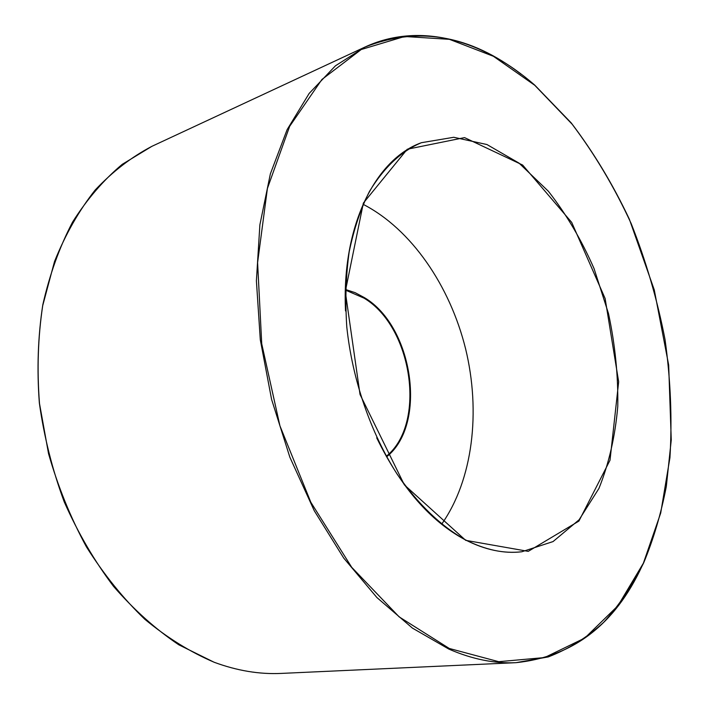 <?xml version="1.0" encoding="UTF-8"?>
<svg xmlns="http://www.w3.org/2000/svg" width="709" height="709" viewBox="0 0 709 709"><rect width="100%" height="100%" fill="white"/><g stroke="black" fill="none" stroke-linecap="round" stroke-linejoin="round"><path stroke-width="1.06" d="M363.105 204.298C411.317 229.122 449.94 285.683 465.574 348.722C480.924 411.823 472.894 479.842 441.663 524.181M345.513 290.114L364.045 298.152C412.505 326.858 426.774 423.796 386.316 456.277M386.627 456.818C427.527 424.354 413.276 326.583 364.453 297.647L355.12 292.657L345.522 289.494M465.698 540.347L528.24 551.363L578.907 521.088L610.015 460.221L618.665 381.788L605.123 298.516L571.711 222.404L522.639 165.037L464.555 137.608L407.258 149.236L363.354 203.093L345.301 291.567L360.03 394.461L404.343 484.85L465.698 540.347M345.522 310.941C341.463 226.189 375.407 159.153 421.403 142.704L453.76 137.28L486.95 144.539L519.041 163.114L548.403 191.279C566.234 214.091 581.442 239.846 594.036 268.543L608.508 313.617C615.155 344.813 618.248 375.743 617.778 406.408C615.199 436.31 608.916 463.651 598.937 488.439L579.111 519.768L553.055 541.57L521.868 551.753C503.789 553.835 484.947 549.874 465.361 539.868C430.381 521.257 400.824 487.243 376.692 437.816M449.293 648.469L399.14 616.857L351.726 567.333L310.817 502.247L279.922 425.817L261.727 343.794L257.597 262.622L267.408 188.452L289.68 126.291L321.93 79.461L361.236 49.515L404.626 36.496L449.426 39.332L493.393 56.277L534.746 85.275L572.128 124.181C594.807 154.252 614.49 187.389 631.196 223.61C646.014 261.001 657.296 299.615 665.015 339.451C670.617 379.475 672.256 418.877 669.943 457.668L660.699 513.059L643.373 563.203L617.964 605.725L584.783 638.065L544.583 657.562L498.728 661.692L449.293 648.469M521.177 74.277C470.12 35.025 418 25.976 364.798 47.14L335.446 65.804L309.177 93.402L287.118 129.65L270.368 173.847L259.884 224.788L256.401 280.799L260.3 339.797L271.591 399.406L289.848 457.181L314.273 510.764L343.741 558.098L376.931 597.572L412.408 628.085L448.779 649.054C472.052 659.193 494.448 663.73 515.975 662.676C572.925 656.782 614.933 624.62 641.991 566.172M214.251 662.286C190.358 652.103 167.218 637.772 144.84 619.294C123.26 598.556 103.789 574.405 86.409 546.843C70.59 517.676 57.97 486.631 48.549 453.698L39.5 403.536C36.895 369.832 37.967 337.2 42.708 305.65L54.513 261.532C65.414 234.431 78.956 210.6 95.139 190.056C112.518 171.631 131.431 157.061 151.894 146.329L364.798 47.14C419.232 21.713 482.572 39.544 534.701 85.071L571.17 122.852C593.38 151.992 612.771 184.11 629.353 219.205L654.274 289.919L668.676 365.073L671.255 439.97L666.318 486.48C661.08 513.617 653.538 539.07 643.683 562.849C632.534 585.412 619.187 605.238 603.66 622.351C586.963 637.604 568.494 649.125 548.27 656.924L515.975 662.676L281.34 673.408C259.494 674.445 237.125 670.741 214.251 662.286M521.868 551.753C504.294 553.924 485.523 549.971 465.565 539.912C441.131 526.335 418.39 504.507 397.324 474.427C370.701 433.004 352.329 379.74 346.781 326.858C345.07 300.616 345.868 275.615 349.183 251.855C353.871 229.22 360.606 209.111 369.407 191.519C384.11 167.28 401.445 151.017 421.403 142.704M281.34 673.408C259.521 674.463 237.125 670.749 214.171 662.268L178.836 644.827C155.688 629.273 133.93 609.802 113.573 586.414C94.412 561.005 77.963 532.831 64.235 501.892C52.369 469.837 44.073 436.868 39.349 402.978C36.797 369.159 37.949 336.456 42.788 304.87C49.639 274.472 59.583 246.856 72.61 222.006C87.127 199.105 103.682 179.873 122.267 164.311L151.894 146.329"/></g></svg>
